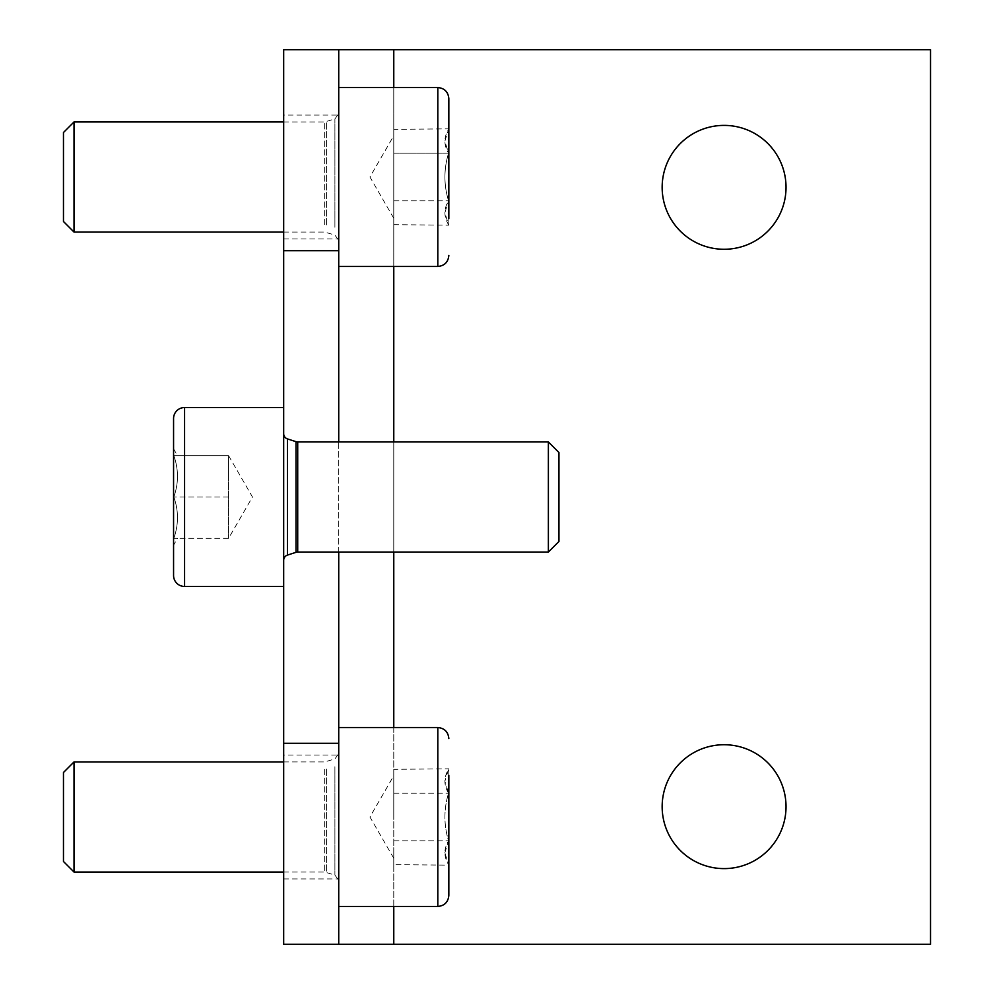 <?xml version="1.0" encoding="UTF-8"?>
<svg xmlns="http://www.w3.org/2000/svg" width="994" height="994" viewBox="0 0 994 994"><rect width="100%" height="100%" fill="white"/><g stroke="black" fill="none" stroke-linecap="round" stroke-linejoin="round"><path stroke-width="0.75" stroke-dasharray="4.97 3.73" d="M228.62 476.35L228.62 538.288L228.62 455.712L228.62 476.35L228.62 455.712L173.838 455.712C178.672 455.712 178.672 455.712 173.838 455.712C178.684 469.429 178.684 483.196 173.838 497C178.684 510.717 178.684 524.484 173.838 538.288C178.672 538.288 178.672 538.288 173.838 538.288C178.672 538.288 178.672 538.288 173.838 538.288C178.684 524.571 178.684 510.804 173.838 497C178.684 483.283 178.684 469.516 173.838 455.712C178.672 455.712 178.672 455.712 173.838 455.712L228.62 455.712L228.62 476.35M173.565 545.147L173.565 448.853L173.565 545.147L177.528 538.288M173.565 448.853L177.528 455.712M173.565 575.451L173.565 418.549M283.675 586.46L283.675 407.54L283.675 586.46M283.675 560.305L283.675 433.695L283.675 560.305M548.377 552.055L548.377 441.945M558.939 541.494L558.939 452.506M228.62 538.288L173.838 538.288L228.62 538.288L252.464 497L228.62 455.712M228.62 497L173.838 497L228.62 497M283.675 755.055L283.675 878.92L283.675 755.055L338.73 755.055L338.73 878.92L338.73 755.055M283.675 115.08L283.675 238.945L283.675 115.08L338.73 115.08L338.73 238.945L338.73 115.08M393.773 944.3L283.675 944.3L283.675 49.7L930.533 49.7L930.533 944.3L393.773 944.3L393.773 49.7M786.03 806.668A61.939 61.939 0 0 0 724.092 744.73A61.939 61.939 0 0 0 662.153 806.668A61.939 61.939 0 0 0 724.092 868.607A61.939 61.939 0 0 0 786.03 806.668M786.03 187.332A61.939 61.939 0 0 0 724.092 125.393A61.939 61.939 0 0 0 662.153 187.332A61.939 61.939 0 0 0 724.092 249.27A61.939 61.939 0 0 0 786.03 187.332M338.73 944.3L338.73 49.7M338.73 552.055L338.73 441.945M283.675 238.945L338.73 238.945M283.675 878.92L338.73 878.92M393.773 816.993L393.773 769.319L393.773 816.993M444.865 852.753L448.555 840.825C443.722 824.983 443.722 809.091 448.555 793.15C443.722 785.235 443.722 777.283 448.555 769.319L444.865 781.234L448.555 793.15C443.722 808.992 443.722 824.883 448.555 840.825C443.722 848.752 443.722 856.691 448.555 864.668L444.865 852.753M448.828 768.834L448.828 865.14L448.828 768.834L393.773 769.319M338.73 739.511L338.73 906.453L338.73 739.511M338.73 762.162L338.73 880.299L338.73 762.162M74.016 761.938L74.016 872.049M63.467 772.5L63.467 861.487M393.773 793.15L448.555 793.15L393.773 793.15M393.773 840.825L448.555 840.825L393.773 840.825M393.773 864.668L393.773 852.753L393.773 864.668L448.828 865.14M393.773 852.753L393.773 858.282L393.773 852.753M393.773 141.247L393.773 177.007L393.773 129.332L393.773 153.175L448.555 153.175C443.722 169.017 443.722 184.909 448.555 200.85L444.865 212.766L448.555 224.681C443.722 216.767 443.722 208.815 448.555 200.85C443.722 185.008 443.722 169.117 448.555 153.175L444.865 141.247L448.555 129.332C443.722 137.247 443.722 145.199 448.555 153.175L393.773 153.175L393.773 224.681L393.773 141.247M448.828 128.86L448.828 225.166L448.828 128.86L393.773 129.332M338.73 254.489L338.73 87.547L338.73 254.489M338.73 231.838L338.73 113.701L338.73 231.838M74.016 121.951L74.016 232.062M63.467 132.513L63.467 221.5M393.773 224.681L448.828 225.166M393.773 200.85L448.555 200.85L393.773 200.85M184.573 586.46L184.573 407.54M287.49 555.074L287.49 438.926M296.026 552.316L296.026 441.684M297.715 552.055L297.715 441.945M393.773 906.453L393.773 727.533M393.773 552.055L393.773 441.945M393.773 266.467L393.773 87.547M437.82 727.533L437.82 906.453M334.903 766.697L334.903 875.068L334.903 766.697M326.38 769.083L326.38 872.31L326.38 769.083M324.69 769.319L324.69 872.049L324.69 769.319M437.82 87.547L437.82 266.467M334.903 227.303L334.903 118.932L334.903 227.303M326.38 224.917L326.38 121.69L326.38 224.917M324.69 224.681L324.69 121.951L324.69 224.681M283.675 761.938L324.69 761.938L334.903 758.919L338.73 753.676M393.773 858.282L369.942 816.993L393.773 775.705M283.675 872.049L324.69 872.049L334.903 875.068L338.73 880.299M283.675 121.951L324.69 121.951L334.903 118.932L338.73 113.701M393.773 218.295L369.942 177.007L393.773 135.718M283.675 232.062L324.69 232.062L334.903 235.081L338.73 240.324"/><path stroke-width="1.49" d="M173.565 418.549L173.565 575.451A11.009 11.009 0 0 0 184.573 586.46L283.675 586.46L283.675 407.54L184.573 407.54A11.009 11.009 0 0 0 173.565 418.549M283.675 433.695A5.504 5.504 0 0 0 287.49 438.926L296.026 441.684A5.504 5.504 0 0 0 297.715 441.945L297.715 552.055A5.504 5.504 0 0 0 296.026 552.316L287.49 555.074A5.504 5.504 0 0 0 283.675 560.305M297.715 441.945L548.377 441.945L548.377 552.055L297.715 552.055M548.377 441.945L558.939 452.506L558.939 541.494L548.377 552.055M338.73 743.301L338.73 944.3L283.675 944.3L283.675 743.301L338.73 743.301L338.73 552.055M338.73 441.945L338.73 250.699L283.675 250.699L283.675 49.7L930.533 49.7L930.533 944.3L393.773 944.3L393.773 906.453M338.73 250.699L338.73 49.7M283.675 743.301L283.675 586.46M283.675 407.54L283.675 250.699M724.092 744.73A61.939 61.939 0 0 1 786.03 806.668A61.939 61.939 0 0 1 724.092 868.607A61.939 61.939 0 0 1 662.153 806.668A61.939 61.939 0 0 1 724.092 744.73M724.092 125.393A61.939 61.939 0 0 1 786.03 187.332A61.939 61.939 0 0 1 724.092 249.27A61.939 61.939 0 0 1 662.153 187.332A61.939 61.939 0 0 1 724.092 125.393M338.73 944.3L393.773 944.3M448.828 775.295L448.828 895.445L448.828 775.295M283.675 872.049L74.016 872.049L74.016 761.938L283.675 761.938M74.016 872.049L63.467 861.487L63.467 772.5L74.016 761.938M448.828 218.705L448.828 98.555L448.828 218.705M283.675 232.062L74.016 232.062L74.016 121.951L283.675 121.951M74.016 232.062L63.467 221.5L63.467 132.513L74.016 121.951M184.573 407.54L184.573 586.46M287.49 438.926L287.49 555.074M296.026 441.684L296.026 552.316M393.773 727.533L393.773 552.055M393.773 441.945L393.773 266.467M393.773 87.547L393.773 49.7M448.828 895.445C448.17 902.13 444.504 905.795 437.82 906.453L437.82 727.533C444.504 728.18 448.17 731.857 448.828 738.542M448.828 255.458C448.17 262.143 444.504 265.82 437.82 266.467L437.82 87.547C444.504 88.205 448.17 91.87 448.828 98.555M437.82 727.533L338.73 727.533M437.82 906.453L338.73 906.453M437.82 87.547L338.73 87.547M437.82 266.467L338.73 266.467"/></g></svg>
